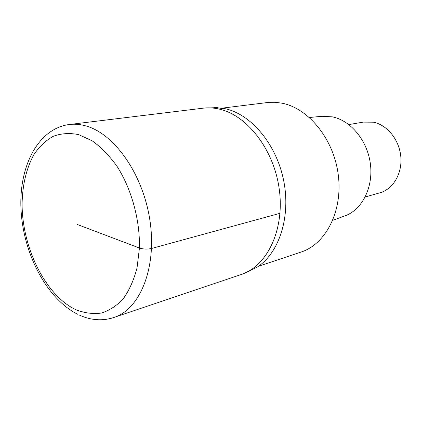 <?xml version="1.0" encoding="UTF-8"?>
<svg xmlns="http://www.w3.org/2000/svg" width="422" height="422" viewBox="0 0 422 422"><rect width="100%" height="100%" fill="white"/><g stroke="black" fill="none" stroke-linecap="round" stroke-linejoin="round"><path stroke-width="0.63" d="M218.981 109.04C213.215 107.752 207.582 107.51 202.085 108.306C207.582 107.51 213.215 107.752 218.981 109.04C246.965 115.021 273.778 149.346 279.195 188.808C284.792 228.265 268.165 264.52 242.903 273.925C268.165 264.52 284.792 228.265 279.195 188.808C273.778 149.346 246.965 115.021 218.981 109.04L225.179 108.707L214.603 107.536M239.269 275.149L242.903 273.925L239.269 275.149M246.933 272.132L256.993 267.258C278.984 253.337 290.969 217.119 283.705 180.785C276.547 144.435 251.285 114.336 225.179 108.707M299.129 252.699L302.579 251.544C326.786 242.639 342.965 209.781 338.217 174.444C333.628 139.107 308.783 108.491 282.202 103.221L275.133 102.277L269.32 102.309L222.209 108.137M342.954 216.597L346.378 215.347C362.941 208.394 373.528 186.329 370.321 163.377C367.214 140.42 350.751 120.597 332.504 116.873L321.96 116.282L309.431 117.506M379.056 193.044L380.655 192.59C393.562 188.55 402.461 172.999 400.779 156.362C399.186 139.724 387.222 124.97 373.491 122.195L363.284 122.111L348.846 124.59M77.205 224.457L139.434 248.025C143.332 249.244 147.362 249.402 151.535 248.489L280.002 213.316M77.564 314.232C47.016 298.813 24.123 255.11 21.163 212.05C18.067 169.132 36.487 129.67 68.274 124.643C73.792 123.815 79.505 124.205 85.402 125.798C114.03 133.204 142.91 173.859 149.863 219.983C156.995 266.113 141.017 307.348 115.649 316.875L242.903 273.925L256.993 267.258M78.745 134.655L92.265 140.869C101.201 147.289 109.498 155.839 117.158 166.521C131.648 189.357 140.03 219.968 139.434 248.025L137.05 267.801C133.901 279.892 129.354 290.151 123.409 298.576C116.82 305.734 109.446 310.566 101.285 313.066C92.877 314.2 84.363 313.061 75.749 309.653C45.465 295.363 21.991 247.508 22.086 203.578C22.508 184.657 26.407 168.394 33.776 154.784C39.241 146.682 45.729 140.521 53.251 136.295C61.248 133.352 69.746 132.803 78.745 134.655M202.085 108.306L70.295 124.395M79.241 315.028C91.579 320.651 103.712 321.269 115.649 316.875M217.652 107.626L203.794 108.095M302.579 251.544L258.385 266.324M346.378 215.347L332.768 220.31M380.655 192.59L365.209 196.979"/></g></svg>
